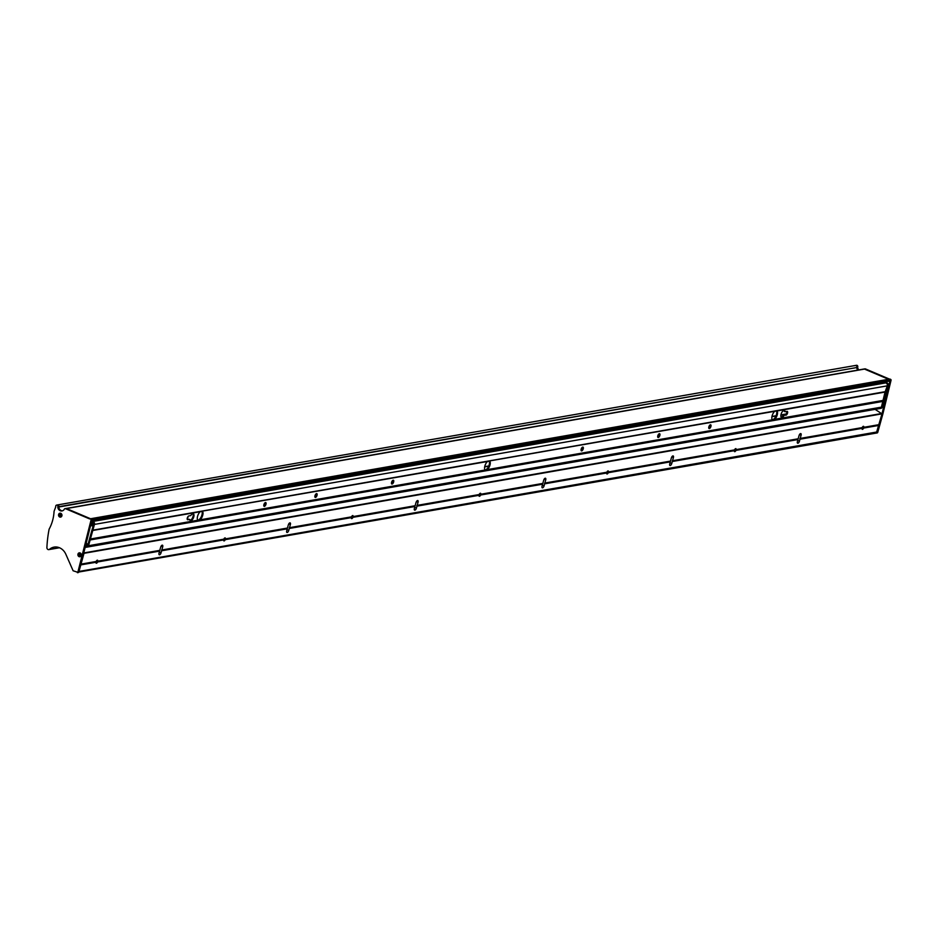<?xml version="1.0" encoding="UTF-8"?>
<svg xmlns="http://www.w3.org/2000/svg" width="938" height="938" viewBox="0 0 938 938"><rect width="100%" height="100%" fill="white"/><g stroke="black" fill="none" stroke-linecap="round" stroke-linejoin="round"><path stroke-width="1.41" d="M781.166 417.105A3.775 1.7 113 0 0 783.289 415.194L785.962 415.194A2.04 0.926 113 0 0 787.533 413.107A2.04 0.926 113 0 0 787.287 411.407A2.04 0.926 113 0 0 787.029 411.383L785.118 411.712A3.775 1.7 113 0 0 784.461 410.422A3.775 1.7 113 0 0 781.073 414.233A3.775 1.7 113 0 0 781.506 417.375A3.775 1.7 113 0 0 784.062 415.522M263.848 505.957A2.04 0.926 113 0 0 265.102 504.234L265.278 503.636A2.04 0.926 113 0 0 265.266 502.604M265.982 504.257A2.04 0.926 113 0 0 265.735 502.557A2.04 0.926 113 0 0 263.906 504.621A2.04 0.926 113 0 0 264.141 506.321A2.04 0.926 113 0 0 265.982 504.257M708.788 428.185A2.04 0.926 113 0 0 710.054 426.473L710.218 425.864A2.04 0.926 113 0 0 710.207 424.832M710.922 426.497A2.04 0.926 113 0 0 710.687 424.797A2.04 0.926 113 0 0 708.847 426.86A2.04 0.926 113 0 0 709.093 428.56A2.04 0.926 113 0 0 710.922 426.497M657.726 437.108A2.04 0.926 -67 0 0 658.98 435.396L659.156 434.786A2.04 0.926 -67 0 0 659.144 433.766M659.86 435.42A2.04 0.926 113 0 0 659.613 433.719A2.04 0.926 113 0 0 657.784 435.783A2.04 0.926 113 0 0 658.019 437.483A2.04 0.926 113 0 0 659.86 435.42M581.114 450.498A2.04 0.926 -67 0 0 582.381 448.786L582.545 448.176A2.04 0.926 -67 0 0 582.533 447.156M583.248 448.81A2.04 0.926 113 0 0 583.014 447.109A2.04 0.926 113 0 0 581.173 449.173A2.04 0.926 113 0 0 581.419 450.873A2.04 0.926 113 0 0 583.248 448.81M314.91 497.023A2.04 0.926 -67 0 0 316.176 495.311L316.341 494.701A2.04 0.926 -67 0 0 316.329 493.681M317.044 495.334A2.04 0.926 113 0 0 316.81 493.634A2.04 0.926 113 0 0 314.98 495.698A2.04 0.926 113 0 0 315.215 497.398A2.04 0.926 113 0 0 317.044 495.334M391.521 483.633A2.04 0.926 -67 0 0 392.788 481.921L392.952 481.323A2.04 0.926 -67 0 0 392.94 480.291M393.655 481.944A2.04 0.926 113 0 0 393.421 480.244A2.04 0.926 113 0 0 391.58 482.308A2.04 0.926 113 0 0 391.814 484.008A2.04 0.926 113 0 0 393.655 481.944M200.251 511.702A5.03 2.263 113 0 0 197.59 516.217A5.03 2.263 113 0 0 197.883 520.215L199.231 520.625L200.052 519.84A5.03 2.263 113 0 0 202.702 515.325A5.03 2.263 113 0 0 202.409 511.327L92.768 530.486M197.824 520.156A5.03 2.263 113 0 0 198.07 520.133A5.03 2.263 113 0 0 201.834 515.302L201.998 514.692A5.03 2.263 113 0 0 201.846 511.233L487.514 461.496A5.03 2.263 113 0 0 484.864 466.01A5.03 2.263 113 0 0 485.157 470.008L486.505 470.419L487.314 469.621A5.03 2.263 113 0 0 489.964 465.119A5.03 2.263 113 0 0 489.671 461.109L487.514 461.496M90.411 538.998L197.883 520.215L199.231 520.625M485.098 469.95A5.03 2.263 113 0 0 485.333 469.926A5.03 2.263 113 0 0 489.108 465.084L489.273 464.486A5.03 2.263 113 0 0 489.108 461.027L774.788 411.278A5.03 2.263 113 0 0 772.126 415.792A5.03 2.263 113 0 0 772.42 419.79L773.768 420.212L774.671 419.345A5.03 2.263 113 0 0 777.239 414.901A5.03 2.263 113 0 0 776.992 410.95L774.788 411.278M200.052 519.84L485.157 470.008L486.505 470.419M772.361 419.743A5.03 2.263 113 0 0 772.607 419.72A5.03 2.263 113 0 0 776.371 414.877L776.535 414.279A5.03 2.263 113 0 0 776.383 410.821L885.073 391.99L881.403 407.151A2.134 1.829 80.1 0 1 880.02 408.511A2.134 1.829 80.1 0 0 881.403 407.151L887.313 385.835L885.073 391.99M487.314 469.621L772.42 419.79L773.768 420.212M86.671 547.089A2.134 1.829 -99.9 0 0 88.547 545.717L94.457 524.412L92.862 530.158L885.718 391.592M786.806 411.419A2.04 0.926 -67 0 1 786.83 412.474L786.654 413.083A2.04 0.926 -67 0 1 785.188 414.866L783.289 415.194M188.866 515.923A2.04 0.926 113 0 0 187.389 517.741A2.04 0.926 113 0 0 187.541 519.711A2.04 0.926 113 0 0 187.811 519.746L189.711 519.406A3.775 1.7 113 0 0 190.379 520.696A3.775 1.7 113 0 0 193.416 517.882A3.775 1.7 113 0 0 193.322 513.743A3.775 1.7 113 0 0 190.766 515.595L188.866 515.923M190.039 520.426A3.775 1.7 113 0 0 192.9 516.861L193.064 516.252A3.775 1.7 113 0 0 192.888 513.684M785.118 411.712L784.344 411.383A3.775 1.7 113 0 0 784.027 410.363M187.248 519.371L189.711 519.406M882.998 401.394L90.142 539.971L88.547 545.717L882.365 406.975A2.134 1.829 80.1 0 1 880.489 408.347M92.463 521.54L885.062 383.009A2.134 1.829 80.1 0 1 887.313 385.835A2.134 1.829 80.1 0 0 885.062 383.009L883.197 382.223L885.062 383.009M85.499 547.217A2.134 1.829 -99.9 0 0 87.586 545.893L93.495 524.577L94.457 524.412A2.134 1.829 -99.9 0 0 92.205 521.587A2.134 1.829 -99.9 0 1 92.334 521.563L886.152 382.821A2.134 1.829 80.1 0 1 888.274 385.67L882.365 406.975M581.912 447.696L581.138 450.486M316 493.916L315.18 496.847M188.186 516.369L187.354 519.359M709.738 425.207L708.929 428.103M85.534 547.065A1.982 1.7 -99.9 0 0 86.437 543.337M90.787 525.409A1.982 1.7 -99.9 0 0 93.366 524.53A1.982 1.7 -99.9 0 0 91.654 521.856M86.202 547.253L87.152 547.089A2.134 1.829 -99.9 0 0 88.547 545.717L87.586 545.893M888.274 385.67L94.457 524.412A2.134 1.829 -99.9 0 0 92.334 521.563L91.701 521.669M93.495 524.577A2.134 1.829 -99.9 0 0 91.69 521.704L92.205 521.587M884.159 382.047L886.011 382.845A2.134 1.829 80.1 0 1 886.152 382.821M886.023 382.845L885.32 382.962M92.1 525.526A1.735 1.477 -99.9 0 0 91.596 522.103A1.735 1.477 -99.9 0 1 92.041 525.538A1.735 1.477 -99.9 0 1 90.857 525.163M92.088 523.674L91.69 524.799L92.088 523.756L91.174 523.838M92.229 523.416L91.279 523.392M91.197 523.744L92.065 523.826M92.264 523.392L91.795 522.876L92.17 523.463M91.303 524.635L92.112 523.932M86.624 545.341L86.202 544.31M86.402 543.512A1.735 1.477 -99.9 0 0 86.402 543.501A1.735 1.477 -99.9 0 1 86.261 546.831L86.132 546.854A1.735 1.477 -99.9 0 0 86.378 543.571M86.319 544.72L85.593 544.802M85.464 545.236L86.179 545.072L85.546 545.412M86.601 545.353L85.768 546.104M85.733 544.72L86.355 544.708M801.075 435.291A2.017 0.903 113 0 0 800.841 433.614A2.017 0.903 113 0 0 800.571 433.591A2.017 0.903 113 0 0 799.035 435.642L797.406 441.517A2.017 0.903 113 0 0 797.64 443.193A2.017 0.903 113 0 0 799.446 441.165L801.075 435.291L799.469 434.611M673.402 457.603A2.017 0.903 113 0 0 673.167 455.927A2.017 0.903 113 0 0 672.898 455.903A2.017 0.903 113 0 0 671.362 457.967L669.732 463.829A2.017 0.903 113 0 0 669.966 465.506A2.017 0.903 113 0 0 671.772 463.478L673.402 457.603L671.796 456.923M545.728 479.916A2.017 0.903 113 0 0 545.494 478.251A2.017 0.903 113 0 0 545.224 478.216A2.017 0.903 113 0 0 543.688 480.279L542.058 486.154A2.017 0.903 113 0 0 542.293 487.819A2.017 0.903 113 0 0 544.099 485.79L545.728 479.916L544.122 479.236M418.055 502.24A2.017 0.903 113 0 0 417.82 500.564A2.017 0.903 113 0 0 417.551 500.54A2.017 0.903 113 0 0 416.003 502.592L414.385 508.466A2.017 0.903 113 0 0 414.619 510.143A2.017 0.903 113 0 0 416.425 508.103L418.055 502.24L416.449 501.56M290.381 524.553A2.017 0.903 113 0 0 290.135 522.876A2.017 0.903 113 0 0 289.877 522.853A2.017 0.903 113 0 0 288.329 524.905L286.7 530.779A2.017 0.903 113 0 0 286.946 532.456A2.017 0.903 113 0 0 288.752 530.416L290.381 524.553L288.775 523.873M162.696 546.866A2.017 0.903 113 0 0 162.462 545.189A2.017 0.903 113 0 0 162.204 545.166A2.017 0.903 113 0 0 160.656 547.217L159.026 553.092A2.017 0.903 113 0 0 159.261 554.768A2.017 0.903 113 0 0 161.078 552.74L162.696 546.866L161.102 546.186M861.987 428.267L861.999 428.361A1.641 0.739 113 0 0 862.28 429.334A1.641 0.739 113 0 0 862.491 429.358A1.641 0.739 113 0 0 863.605 428.08L863.828 427.306A1.641 0.739 113 0 0 863.558 426.333A1.641 0.739 113 0 0 863.335 426.309A1.641 0.739 113 0 0 862.221 427.587L861.987 428.267L799.985 439.113M734.313 450.58L734.325 450.674A1.641 0.739 113 0 0 734.606 451.659A1.641 0.739 113 0 0 734.817 451.67A1.641 0.739 113 0 0 735.931 450.404L736.154 449.619A1.641 0.739 113 0 0 735.873 448.645A1.641 0.739 113 0 0 735.662 448.622A1.641 0.739 113 0 0 734.548 449.9L734.313 450.58L672.312 461.426M606.64 472.904L606.652 472.998A1.641 0.739 113 0 0 606.921 473.971A1.641 0.739 113 0 0 607.144 473.995A1.641 0.739 113 0 0 608.258 472.717L608.481 471.931A1.641 0.739 113 0 0 608.199 470.958A1.641 0.739 113 0 0 607.988 470.935A1.641 0.739 113 0 0 606.874 472.213L606.64 472.904L544.638 483.738M478.966 495.217L478.978 495.311A1.641 0.739 113 0 0 479.248 496.284A1.641 0.739 113 0 0 479.47 496.308A1.641 0.739 113 0 0 480.584 495.03L480.795 494.244A1.641 0.739 113 0 0 480.526 493.271A1.641 0.739 113 0 0 480.315 493.247A1.641 0.739 113 0 0 479.201 494.525L478.966 495.217L416.964 506.051M223.607 539.842L223.631 539.936A1.641 0.739 113 0 0 223.901 540.909A1.641 0.739 113 0 0 224.112 540.933A1.641 0.739 113 0 0 225.237 539.655L225.448 538.881A1.641 0.739 113 0 0 225.179 537.908A1.641 0.739 113 0 0 224.968 537.884A1.641 0.739 113 0 0 223.842 539.162L223.607 539.842L161.606 550.688M351.293 517.53L351.304 517.624A1.641 0.739 113 0 0 351.574 518.597A1.641 0.739 113 0 0 351.797 518.62A1.641 0.739 113 0 0 352.911 517.342L353.122 516.568A1.641 0.739 113 0 0 352.852 515.583A1.641 0.739 113 0 0 352.641 515.572A1.641 0.739 113 0 0 351.527 516.838L351.293 517.53L289.279 528.364M95.934 562.167L95.957 562.261A1.641 0.739 113 0 0 96.227 563.234A1.641 0.739 113 0 0 96.438 563.246A1.641 0.739 113 0 0 97.564 561.979L97.775 561.194A1.641 0.739 113 0 0 97.505 560.221A1.641 0.739 113 0 0 97.294 560.197A1.641 0.739 113 0 0 96.168 561.475L95.934 562.167L80.832 564.805M863.464 369.267A1.255 1.079 80.1 0 1 864.496 369.08L888.532 379.28A1.888 1.618 80.1 0 1 890.08 379.937L889.763 381.074L91.994 520.461M65.531 508.701A1.255 1.079 80.1 0 1 66.528 508.56L90.564 518.749A1.888 1.618 80.1 0 1 92.112 519.406L80.961 564.195M855.057 365.703A1.255 1.079 80.1 0 1 856.757 367.239L856.722 367.544A4.092 3.506 -99.9 0 0 857.813 370.088A4.092 3.506 -99.9 0 1 856.722 367.544L58.754 507.012A4.092 3.506 -99.9 0 0 62.471 510.811A4.092 3.506 -99.9 0 1 58.754 507.012L57.793 507.188A4.092 3.506 -99.9 0 0 62.002 510.94A4.092 3.506 -99.9 0 0 64.312 509.193A1.255 1.079 80.1 0 1 65.566 508.724L89.614 518.913A1.888 1.618 80.1 0 1 91.162 519.57L77.831 572.309L73.117 570.773L65.871 554.311A12.581 10.787 -99.9 0 0 59.516 547.769A12.581 10.787 -99.9 0 0 54.087 547.112A12.581 10.787 -99.9 0 0 49.538 549.281A1.888 1.618 80.1 0 1 46.9 547.546A113.24 97.071 80.1 0 1 49.057 529.489A1.888 1.618 80.1 0 1 49.245 528.938A39.326 33.709 -99.9 0 0 54.052 511.609A1.888 1.618 80.1 0 1 54.181 511.022A113.24 97.071 80.1 0 1 55.377 507.892A5.03 4.315 -99.9 0 0 55.752 506.18A1.255 1.079 80.1 0 1 57.159 505.16A1.255 1.079 80.1 0 1 57.828 506.872L57.793 507.188M57.112 505.136A1.255 1.079 80.1 0 1 58.789 506.708L57.828 506.872M875.119 409.367L881.978 413.857L876.866 432.055L78.968 571.488M875.717 432.254L78.827 572.016M80.785 564.805L78.909 571.523M864.449 369.068A1.255 1.079 80.1 0 1 865.446 368.915L889.494 379.116A1.888 1.618 80.1 0 1 891.041 379.773L890.139 380.242L881.978 413.857L83.048 553.49M864.906 368.857L863.945 369.021A1.255 1.079 80.1 0 1 864.496 369.08L888.532 379.28L90.623 518.737M59.739 517.014A1.982 1.7 -99.9 0 0 60.759 513.309A1.982 1.7 -99.9 0 0 59.739 517.014M79.085 556.644A1.982 1.7 -99.9 0 0 80.117 552.939A1.982 1.7 -99.9 0 0 79.085 556.644M863.945 369.021L65.977 508.49A1.255 1.079 80.1 0 1 66.528 508.56L90.564 518.749A1.888 1.618 80.1 0 1 92.112 519.406L91.221 519.887M856.042 365.503A1.255 1.079 80.1 0 1 856.5 365.292L57.57 504.925A1.255 1.079 80.1 0 1 58.789 506.708L857.684 367.379A4.092 3.506 -99.9 0 0 858.762 369.924M54.568 547.042A12.581 10.787 -99.9 0 0 50.488 549.117A1.888 1.618 80.1 0 1 49.315 549.434M84.01 553.326L78.792 572.145L77.666 572.59M90.564 518.749L90.599 518.749A1.888 1.618 80.1 0 1 90.599 518.749L888.556 379.269A1.888 1.618 80.1 0 1 890.08 379.937L92.17 519.711M856.5 365.292A1.255 1.079 80.1 0 1 857.719 367.063L857.684 367.379M855.538 365.457A1.255 1.079 80.1 0 1 856.757 367.239L857.719 367.063M891.1 380.078L882.939 413.681L881.978 413.857L876.35 433.075L78.815 572.028M882.939 413.681L877.71 432.512L876.596 432.957M888.556 379.269L889.517 379.104A1.888 1.618 80.1 0 1 889.517 379.104L888.591 379.269A1.888 1.618 80.1 0 0 888.532 379.28M79.965 556.48A1.735 1.477 -99.9 0 0 79.425 553.068A1.735 1.477 -99.9 0 0 79.367 553.08M80.047 553.174A1.735 1.477 -99.9 0 0 79.155 556.41A1.735 1.477 -99.9 0 0 80.047 553.174M79.941 554.628L80.316 555.331L79.542 555.753L79.941 554.71L78.769 554.675L79.929 554.792M80.082 554.37L78.769 554.675M80.117 554.358L79.648 553.83L80.023 554.428M79.167 555.589L79.965 554.886M60.806 515.372L59.809 515.959L60.806 515.372M60.607 516.85A1.735 1.477 -99.9 0 0 60.079 513.438A1.735 1.477 -99.9 0 0 60.02 513.449M60.7 513.543A1.735 1.477 -99.9 0 0 59.798 516.779A1.735 1.477 -99.9 0 0 60.7 513.543M60.736 514.739L59.528 514.61L60.571 515.161M60.595 514.997L59.411 515.044M60.771 514.728L60.302 514.2L60.677 514.798M59.809 515.959L60.618 515.255M785.962 415.194L785.188 414.866M885.66 391.674L92.839 530.24M90.177 539.842L882.998 401.276M882.693 400.585L774.554 419.485M774.671 419.345L882.681 400.467M885.015 392.072L776.992 410.95M786.056 414.209L780.885 415.112M775.972 415.968L771.927 416.671M658.382 436.522L657.655 436.651M488.698 466.174L484.665 466.889M392.178 483.047L391.451 483.176M264.504 505.371L263.777 505.488M786.232 413.963L780.92 414.889M776.066 415.733L771.974 416.449M658.558 436.276L657.667 436.428M488.804 465.952L484.7 466.667M392.354 482.8L391.463 482.953M264.68 505.113L263.789 505.277M891.041 379.773L91.162 519.57M862.163 427.658L800.149 438.492M861.881 427.798L799.891 438.632M862.221 427.587L800.208 438.421M861.834 427.963L799.844 438.796M861.999 428.361L799.985 439.207M734.477 449.97L672.476 460.804M734.208 450.111L672.218 460.945M734.548 449.9L672.534 460.734M734.161 450.275L672.171 461.109M734.325 450.674L672.312 461.519M606.804 472.283L544.802 483.117M606.534 472.424L544.544 483.258M606.874 472.213L544.861 483.047M606.487 472.6L544.497 483.433M606.652 472.998L544.638 483.832M479.13 494.596L417.129 505.441M478.861 494.748L416.871 505.582M479.201 494.525L417.187 505.371M478.814 494.912L416.824 505.746M478.978 495.311L416.964 506.145M351.527 516.838L289.514 527.684M351.457 516.92L289.455 527.754M351.14 517.225L289.15 528.059M351.187 517.061L289.197 527.895M351.304 517.624L289.291 528.469M223.783 539.233L161.782 550.067M223.502 539.373L161.524 550.207M223.842 539.162L161.828 549.996M223.455 539.538L161.477 550.371M223.631 539.936L161.617 550.782M878.988 424.656L863.828 427.306M878.929 424.726L863.781 427.376M878.625 425.031L863.488 427.669M878.672 424.867L863.535 427.505M878.754 425.336L863.617 427.986M878.765 425.43L863.605 428.08M797.851 438.984L735.861 449.83M798.109 438.843L736.107 449.689M798.168 438.773L736.154 449.619M797.804 439.16L735.814 449.994M797.945 439.465L735.943 450.299M797.945 439.559L735.931 450.404M670.178 461.308L608.187 472.142M670.436 461.168L608.434 472.002M670.494 461.097L608.481 471.931M670.131 461.473L608.141 472.306M670.271 461.777L608.258 472.611M670.271 461.871L608.258 472.717M542.504 483.621L480.514 494.455M542.762 483.48L480.76 494.314M542.821 483.41L480.795 494.244M542.457 483.785L480.467 494.619M542.586 484.09L480.584 494.936M542.598 484.196L480.584 495.03M414.831 505.934L352.84 516.768M415.088 505.793L353.087 516.627M159.472 550.571L97.493 561.405M159.741 550.43L97.74 561.264M287.415 528.106L225.413 538.951M287.462 528.035L225.448 538.881M287.157 528.246L225.167 539.08M287.11 528.411L225.12 539.256M287.239 528.727L225.237 539.561M287.251 528.821L225.237 539.655M415.135 505.723L353.122 516.568M414.784 506.098L352.794 516.932M414.913 506.414L352.911 517.248M414.924 506.508L352.911 517.342M159.788 550.36L97.775 561.194M95.828 561.686L80.973 564.289M96.11 561.545L80.996 564.184M159.425 550.735L97.446 561.569M159.566 551.04L97.564 561.874M159.577 551.134L97.564 561.979M881.837 413.47L84.115 552.892M96.168 561.475L81.02 564.125M95.782 561.85L80.926 564.453M95.957 562.261L80.797 564.899M876.948 431.972L78.991 571.441M875.588 432.711L78.839 571.969M865.446 368.915L65.566 508.724M889.974 380.875L92.018 520.332M161.078 552.74L159.331 552.001M288.752 530.416L287.005 529.689M416.425 508.103L414.678 507.364M544.099 485.79L542.363 485.052M671.772 463.478L670.037 462.739M799.446 441.165L797.71 440.426M50.488 549.117L49.538 549.281M78.792 572.145L77.831 572.309M877.71 432.512L876.76 432.676M87.152 547.089L880.981 408.335M876.866 432.055L78.968 571.512M59.481 547.745L48.846 549.609M889.763 381.074L91.983 520.508M78.382 572.543L77.42 572.708M57.57 504.925L56.62 505.09M65.977 508.49L65.027 508.654M877.311 432.91L876.35 433.075"/></g></svg>
